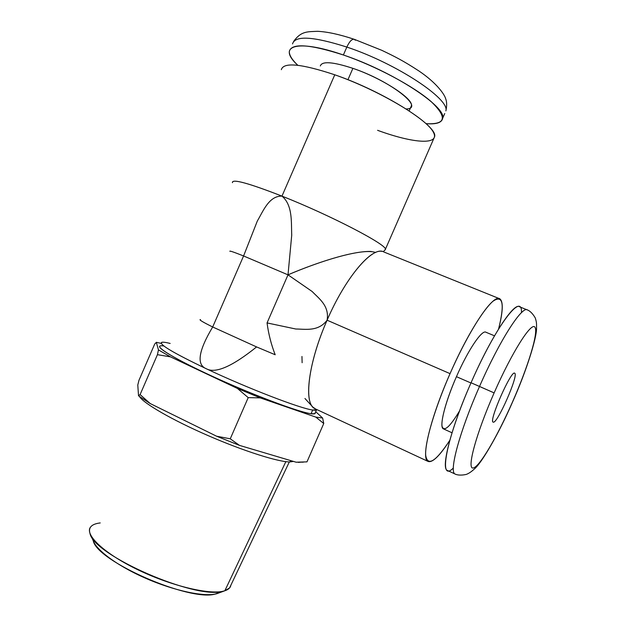 <?xml version="1.0" encoding="UTF-8"?>
<svg xmlns="http://www.w3.org/2000/svg" width="626" height="626" viewBox="0 0 626 626"><rect width="100%" height="100%" fill="white"/><g stroke="black" fill="none" stroke-linecap="round" stroke-linejoin="round"><path stroke-width="0.94" d="M521.458 312.679C522.475 291.137 495.855 325.731 471.049 382.768L479.524 386.453C459.594 431.478 448.889 471.754 454.977 473.984L455.509 474.218L454.977 473.984C448.889 471.754 459.594 431.478 479.524 386.453C499.65 340.301 522.389 305.183 527.491 309.995C522.389 305.183 499.65 340.301 479.524 386.453L494.125 392.893C476.003 434.014 466.644 469.132 473.068 468.013C479.219 467.536 497.294 436.604 512.538 401.884L512.538 401.884C527.835 367.196 538.618 332.539 534.98 327.265C531.638 321.349 512.178 351.734 494.125 392.893C476.003 434.014 466.644 469.132 473.068 468.013C479.219 467.536 497.294 436.604 512.538 401.884C527.835 367.196 538.618 332.539 534.98 327.265C531.638 321.349 512.178 351.734 494.125 392.893L471.049 382.768C445.649 440.023 438.13 483.428 453.341 468.021M493.249 422.135C488.1 422.315 511.536 369.027 514.744 373.268C518.821 375.044 497.161 424.287 493.249 422.135C497.161 424.287 518.821 375.044 514.744 373.268L514.713 373.245C511.473 369.371 488.616 421.048 493.116 422.08L493.249 422.135M93.297 540.895C97.1 561.326 189.623 601.75 215.07 594.097L224.844 590.764L217.355 593.511C205.743 597.454 174.552 591.069 144.841 577.908C115.082 564.785 93.141 547.695 92.758 538.47L93.297 540.895L90.927 535.606M100.238 522.929C91.56 523.985 88.149 527.522 90.003 533.54C93.822 555.309 195.226 599.614 222.402 591.382L224.844 590.764C228.404 589.598 230.407 587.759 230.861 585.247M289.322 461.918L229.601 587.9L224.844 590.764L285.847 461.644L224.844 590.764C211.619 595.365 173.136 586.632 139.05 570.341C104.871 554.104 84.346 534.886 90.496 527.131M293.453 461.417L289.995 461.925C278.734 462.137 243.858 451.166 208.059 435.586C172.236 420.03 143.307 403.261 139.418 396.454C143.307 403.261 172.236 420.03 208.059 435.586C243.858 451.166 278.734 462.137 289.995 461.925L290.589 460.572L289.995 461.925L293.453 461.417M216.588 436.212L150.193 403.543L138.526 395.788L137.79 385.037L138.972 380.287L154.7 344.057L138.972 380.287L137.79 385.037L138.526 395.788L140.099 394.583L157.431 354.676L170.483 356.859L237.41 388.433L248.209 397.627L230.258 438.803L216.588 436.212L150.193 403.543L140.099 394.583L138.526 395.788L150.193 403.543L140.099 394.583L157.431 354.676L158.456 349.903L156.344 342.312L161.14 343.384L156.344 342.312L154.7 344.057L156.344 342.312L158.456 349.903L170.483 356.859L158.456 349.903L157.431 354.676L170.483 356.859L237.41 388.433L260.236 397.878L237.41 388.433L248.209 397.627L260.236 397.878L248.209 397.627L230.258 438.803L239.508 445.391L216.588 436.212L230.258 438.803L239.508 445.391L216.588 436.212M303.328 462.16L296.09 462.199L239.508 445.391L296.09 462.199L306.975 461.863L323.752 423.497L315.801 417.096L260.236 397.878L315.801 417.096L322.625 418.027L315.801 417.096L323.752 423.497L322.625 418.027L323.752 423.497L306.975 461.863L296.09 462.199L306.975 461.863M315.7 411.697L322.625 418.027L315.7 411.697M163.926 346.022C150.459 343.784 169.881 356.671 210.594 375.483C251.19 394.286 298.735 412.19 311.059 413.731C314.174 414.169 315.559 413.856 315.222 412.8M170.17 343.455C165.522 342.281 162.658 341.929 161.563 342.399C159.317 344.629 174.231 353.408 206.29 368.745C247.317 388.151 300.527 408.59 312.679 410.022L311.059 413.731C299.588 412.237 258.788 397.197 220.086 379.802C181.313 362.415 155.725 347.712 159.982 346.053M316.42 410.053L314.823 413.7L311.059 413.731L312.679 410.022L316.803 409.709C316.553 410.304 315.183 410.406 312.679 410.022C300.527 408.59 247.317 388.151 206.29 368.745C215.383 373.832 232.152 366.562 256.59 346.929L275.197 354.754C271.254 344.707 268.538 334.088 267.052 322.922L288.007 274.837C315.723 262.983 352.148 250.783 371.21 251.456M200.476 319.589C198.614 319.557 202.683 322.022 212.691 326.983C198.419 350.873 196.29 364.794 206.29 368.745C172.181 352.383 157.533 343.541 162.33 342.219M381.946 251.394C370.302 248.389 344.809 279.063 327.093 320.207C329.605 305.746 318.759 298.438 312.155 291.505L288.007 274.837L312.155 291.505C318.759 298.438 329.605 305.746 327.093 320.207C318.18 331.905 305.402 329.049 295.793 329.01L267.052 322.922L295.793 329.01C305.402 329.049 318.18 331.905 327.093 320.207C309.385 360.232 303.837 399.349 313.023 407.252L315.723 409.044M427.957 461.378L314.792 408.614C303.438 403.872 308.133 362.994 327.093 320.207L450.055 373.644C430.312 418.231 420.805 458.647 427.957 461.378C432.292 463.099 439.569 456.096 449.789 440.352C435.586 461.894 427.542 466.832 425.664 455.157C424.851 442.355 434.702 408.59 450.055 373.644L327.093 320.207C345.99 276.246 373.339 245.142 384.028 252.051L499.243 298.586M498.586 329.002C503.022 311.678 503.437 301.622 499.838 298.829C493.609 293.594 469.938 327.914 450.055 373.644C465.298 338.869 483.342 308.986 493.225 301.043C503.014 294.658 504.799 303.978 498.586 329.002M459.601 410.836C449.773 427.159 443.92 432.284 442.034 426.212C440.931 419.303 446.917 398.339 456.44 376.68C468.068 349.926 482.177 329.182 485.995 332.273L494.517 335.818M470.948 382.987L456.44 376.68L470.948 382.987M452.027 432.777L443.302 428.818C438.99 427.081 444.867 402.792 456.44 376.68M471.049 382.768C491.097 336.741 514.11 301.849 519.541 306.787L527.491 309.995C527.671 310.034 531.396 311.192 535.3 318.016C536.537 322.21 536.576 322.5 536.545 328.227C536.795 337.5 526.638 370.6 512.592 401.915L512.592 401.923C498.773 433.857 481.425 463.295 474.453 468.897C471.503 471.66 468.788 473.491 466.3 474.406C458.678 476.12 455.079 474.085 454.977 473.984L447.207 470.361C440.814 467.982 451.174 427.668 471.049 382.768M232.481 182.667C231.878 178.566 248.373 183.05 281.966 196.126C269.039 195.75 263.178 211.095 257.325 221.033L243.584 255.964L257.325 221.033C263.178 211.095 269.039 195.75 281.966 196.126C292.866 205.25 291.168 222.449 291.724 235.165L288.007 274.837L243.584 255.964L288.007 274.837L267.052 322.922C268.538 334.088 271.254 344.707 275.197 354.754L256.59 346.929L212.691 326.983L243.584 255.964C233.741 252.043 229.179 250.502 229.906 251.331C229.226 250.517 233.795 252.067 243.584 255.964L212.691 326.983C203.247 322.312 199.091 319.847 200.203 319.596M302.131 362.72L301.959 356.468M256.59 346.929C232.152 366.562 215.383 373.832 206.29 368.745C196.29 364.794 198.419 350.873 212.691 326.983L256.59 346.929M281.34 69.689C283.421 61.997 301.231 63.703 334.769 74.791L281.966 196.126C249.226 183.363 232.7 178.786 232.395 182.385M375.623 252.466C361.554 247.755 318 261.903 288.007 274.837L291.724 235.165C291.168 222.449 292.866 205.25 281.966 196.126C331.35 215.618 388.112 245.369 385.452 249.5L384.56 250.4L385.42 249.242C386.555 244.523 330.426 215.258 281.966 196.126L334.769 74.791C384.286 91.74 438.263 126.233 434.624 136.656L385.42 249.242M377.588 130.318C413.841 143.628 441.291 145.592 433.067 131.663C425.547 118.001 377.556 89.682 334.769 74.791M320.324 65.973C321.92 60.98 332.782 61.771 352.892 68.344L347.939 79.729L352.892 68.344C381.915 78.133 413.59 98.798 411.399 105.763L409.161 110.888M426.04 123.658C445.853 124.762 447.582 117.438 431.236 101.678C414.021 86.49 376.203 66.215 343.384 54.994C296.106 38.515 276.606 46.05 297.827 65.3C291.849 59.556 289.016 54.885 289.329 51.293C291.7 42.944 309.714 44.172 343.384 54.994L346.835 47.067C396.594 63.516 450.078 99.205 445.868 110.935C450.078 99.205 396.594 63.516 346.835 47.067C349.48 41.41 351.969 38.828 354.316 39.336C351.969 38.828 349.48 41.41 346.835 47.067C313.11 36.355 295.01 35.314 292.522 43.937C295.01 35.314 313.11 36.355 346.835 47.067L343.384 54.994C393.073 71.583 446.698 106.929 442.66 118.283C441.846 122.696 436.314 124.488 426.04 123.658M352.892 68.344C391.039 81.153 425.61 108.689 406.172 108.963M444.742 113.525L442.66 118.283M355.333 40.228L354.316 39.336L381.758 50.299C394.92 56.598 403.121 60.652 418.982 71.02C436.447 82.796 444.452 94.252 445.634 98.626C446.901 101.748 446.987 105.857 445.868 110.935M215.07 594.097L222.402 591.382M312.648 406.853L304.948 398.496M383.245 251.722L385.452 249.5M293.617 41.441C301.231 30.838 307.656 31.832 317.484 31.308C327.375 31.77 339.589 34.43 354.12 39.274M301.325 462.129L298.375 462.418"/></g></svg>
